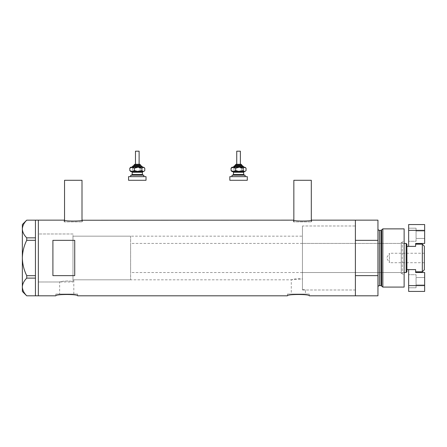 <?xml version="1.0" encoding="UTF-8"?>
<svg xmlns="http://www.w3.org/2000/svg" width="447" height="447" viewBox="0 0 447 447"><rect width="100%" height="100%" fill="white"/><g stroke="black" fill="none" stroke-linecap="round" stroke-linejoin="round"><path stroke-width="0.34" stroke-dasharray="2.23 1.68" d="M72.984 281.99L72.984 257.98L72.984 281.99L38.353 281.99L38.353 220.153L38.353 295.813L38.353 233.977L38.353 281.99L38.353 233.977L72.984 233.977L72.984 281.761L72.984 233.977L38.353 233.977L38.353 281.99L59.647 281.99C59.227 281.498 70.039 280.157 72.984 281.761L72.984 279.554L73.805 279.805L72.984 279.554L72.984 236.156L72.984 281.761C70.05 280.157 59.222 281.504 59.647 281.99L59.647 294.065L73.805 294.065L59.647 294.065M130.602 236.156L130.602 279.805L130.602 236.156L72.984 236.156L302.435 236.156L302.435 279.029L302.435 236.156M73.805 294.065L73.805 279.805L291.282 279.805C291.014 279.699 298.06 277.805 302.435 279.029L302.435 289.466L305.435 289.991L302.435 289.466L302.435 225.975L302.435 289.466L302.435 279.029L291.282 279.805L291.282 294.065L305.435 294.065L291.282 294.065M64.547 220.237L64.547 221.902L82.002 221.902L64.547 221.902M82.002 220.237L82.002 221.902M293.847 220.237L293.847 221.902L311.308 221.902L293.847 221.902M311.308 220.237L311.308 221.902M64.178 221.902L64.178 220.153C63.625 221.354 82.935 221.354 82.365 220.153L82.365 221.902L64.178 221.902L82.365 221.902M293.483 221.902L293.483 220.153C292.93 221.354 312.241 221.354 311.671 220.153L311.671 221.902L293.483 221.902L311.671 221.902M302.435 289.991L355.393 289.991L355.393 225.975L302.435 225.975L302.435 289.991L302.435 225.975L355.393 225.975L355.393 289.991L305.435 289.991L305.435 294.065M77.638 294.065L55.814 294.065L77.638 294.065L77.638 295.813M55.814 294.065L55.814 295.813M309.268 294.065L287.443 294.065L309.268 294.065L309.268 295.813M287.443 294.065L287.443 295.813M377.944 220.153L377.944 240.341L355.393 240.341L355.393 295.813L355.393 275.626L377.944 275.626L377.944 295.813M74.727 240.341L74.727 275.626L52.902 275.626L52.902 240.341L74.727 240.341L74.727 275.626L74.727 240.341M52.902 240.341L52.902 275.626L52.902 240.341M311.308 180.286L293.847 180.286M82.002 180.286L64.547 180.286M35.447 240.29L35.447 237.821L35.447 238.676L35.447 237.849L26.736 237.849L26.736 240.29L35.447 240.29L35.447 276.503L35.447 275.626L26.736 275.676L26.736 278.118C23.976 280.884 22.512 283.834 22.35 286.963C22.495 290.047 23.959 292.997 26.736 295.808L35.447 295.808L35.447 275.676M22.35 224.517L22.35 229.004C22.512 225.875 23.976 222.924 26.736 220.159L35.447 220.159L35.447 237.849M26.736 240.29C23.959 245.895 22.501 251.79 22.35 257.98L22.35 229.004C22.495 232.088 23.959 235.038 26.736 237.849M22.35 291.45L22.35 257.98C22.501 264.194 23.965 270.094 26.736 275.676M26.736 278.118L35.447 278.118M401.227 273.625L401.227 242.341L401.227 273.625L402.244 273.625L402.244 242.341L404.133 240.452L404.133 275.514L404.133 240.452M401.227 242.341L402.244 242.341L402.244 273.625L404.133 275.514M302.435 243.431L302.435 272.53L302.435 243.431L401.227 243.431L401.227 272.53L401.227 243.431M302.435 272.53L401.227 272.53M355.393 289.991L355.393 225.975L355.393 289.991M381.66 229.797L381.66 286.164M377.944 228.881L377.944 287.08L377.944 228.881M377.944 240.341L377.944 275.626M404.133 287.08L404.133 228.881M382.856 287.08L382.856 228.881M424.359 262.713L389.438 262.713L389.438 253.253L386.599 257.98L389.438 262.713L389.438 253.253L424.359 253.253L424.359 262.713L424.359 253.253M424.65 230.361L424.65 243.459L415.632 243.459L415.632 246.37L415.632 244.163L415.632 246.37L408.647 246.37L408.647 230.361L424.65 230.361L424.65 224.545L408.647 224.545L408.647 230.361M424.65 285.605L408.647 285.605L408.647 291.422L424.65 291.422L424.65 272.508L415.632 272.508L415.632 269.597L408.647 269.597L415.632 269.597L415.632 271.804L415.632 269.597L406.899 269.597L406.899 244.163M404.133 243.431L130.602 243.431L130.602 272.53L130.602 243.431M404.133 272.53L130.602 272.53M72.984 236.156L72.984 279.805L72.984 236.156M130.602 279.805L72.984 279.805M406.899 271.804L406.899 269.597M406.172 243.431L406.172 272.53M422.32 244.163L422.32 271.804M408.647 246.37L406.899 246.37M424.359 269.77L424.359 246.196M424.65 284.946L416.068 284.946L416.068 277.526L416.068 284.946L416.068 277.526L416.068 284.946L424.65 284.946L424.65 277.526L416.068 277.526L424.65 277.526L424.65 284.946M416.068 287.784L408.647 287.784L408.647 274.693L408.647 287.784L408.647 274.693L408.647 287.784L416.068 287.784L416.068 274.693L408.647 274.693L416.068 274.693L416.068 287.784M408.647 285.605L408.647 269.597M424.65 231.015L416.068 231.015L416.068 238.441L416.068 231.015L416.068 238.441L416.068 231.015L424.65 231.015L424.65 238.441L416.068 238.441L424.65 238.441L424.65 231.015M416.068 228.182L408.647 228.182L408.647 241.274L408.647 228.182L408.647 241.274L408.647 228.182L416.068 228.182L416.068 241.274L408.647 241.274L416.068 241.274L416.068 228.182M132.251 167.195L142.749 167.195L132.251 167.195M139.112 151.187L135.475 151.187M139.112 164.284L135.475 164.284M134.022 165.736L140.319 165.736M131.915 175.196L143.113 175.196L131.915 175.196M142.671 171.559L138.145 171.559M143.839 175.196L130.748 175.196M131.245 176.649L143.839 176.649L131.245 176.649M146.024 176.649L128.563 176.649M146.024 180.286L128.563 180.286M143.839 171.559L130.748 171.559M130.206 171.017L131.245 171.559L132.692 170.547L136.441 171.559L140.19 170.547L142.487 171.559L144.789 170.547M143.839 167.195L130.748 167.195M144.789 168.206L142.487 167.195L140.19 168.206L136.441 167.195L132.692 168.206L131.245 167.195L130.206 167.731M132.692 168.206L132.692 170.547M140.19 168.206L140.19 170.547M139.643 164.284L134.938 164.284M240.38 151.187L236.742 151.187M236.876 164.284L240.38 164.284L236.876 164.284M235.535 165.736L241.833 165.736L235.535 165.736M233.183 175.196L244.38 175.196L233.183 175.196M243.933 171.559L239.413 171.559M245.107 175.196L232.01 175.196M232.513 176.649L245.107 176.649L232.513 176.649M247.292 176.649L229.831 176.649M247.292 180.286L229.831 180.286M245.107 171.559L232.01 171.559M231.473 171.017L232.513 171.559L233.96 170.547L237.709 171.559L241.453 170.547L243.755 171.559L246.057 170.547M245.107 167.195L232.01 167.195M246.057 168.206L243.755 167.195L241.453 168.206L237.709 167.195L233.96 168.206L232.513 167.195L231.473 167.731M233.96 168.206L233.96 170.547M241.453 168.206L241.453 170.547M380.956 230.339L380.956 285.627M379.402 285.627L379.402 230.339M134.022 165.01L140.565 165.01M132.563 166.463L142.023 166.463M142.386 174.47L132.2 174.47M132.2 172.285L142.386 172.285M235.284 165.01L241.833 165.01M233.831 166.463L243.285 166.463M243.654 174.47L233.468 174.47M233.468 172.285L243.654 172.285"/><path stroke-width="0.67" d="M82.365 220.153C82.93 221.354 63.614 221.354 64.178 220.153L64.547 220.237L64.547 180.286L82.002 180.286L82.002 220.237L293.483 220.153C292.919 221.354 312.235 221.354 311.671 220.153L311.308 220.237L311.308 180.286L293.847 180.286L293.847 220.237L293.483 220.153M55.814 295.813C55.132 294.076 78.309 294.07 77.638 295.813C78.32 294.07 55.137 294.076 55.814 295.813L38.353 295.813L38.353 220.153L38.353 295.813L35.447 295.813L35.447 278.118L26.736 278.118L26.736 275.676C23.959 270.072 22.501 264.171 22.35 257.98C22.501 251.773 23.965 245.872 26.736 240.29L26.736 237.849C23.976 235.077 22.512 232.133 22.35 229.004C22.495 225.914 23.959 222.969 26.736 220.159L35.447 220.159L35.447 240.29L26.736 240.29M287.443 295.813C286.767 294.076 309.944 294.07 309.268 295.813C309.95 294.07 286.767 294.076 287.443 295.813L77.638 295.813M74.727 240.341L52.902 240.341L52.902 275.626L74.727 275.626L74.727 240.341M309.268 295.813L355.393 295.813L355.393 275.626L377.944 275.626L377.944 295.813L355.393 295.813L355.393 220.153L311.671 220.153M64.178 220.153L35.447 220.153M35.447 240.29L35.447 278.118M26.736 237.849L35.447 237.849M35.447 295.808L26.736 295.808C23.976 293.042 22.512 290.092 22.35 286.963C22.495 283.879 23.959 280.928 26.736 278.118M26.736 275.676L35.447 275.676M26.714 295.808L22.35 291.45L22.35 224.517L26.714 220.159M381.66 286.164L381.66 229.797L382.856 228.881L382.856 287.08L381.66 286.164A0.726 0.726 0 0 0 380.956 285.627L379.402 285.627A1.453 1.453 0 0 0 377.944 287.08M381.66 229.797A0.726 0.726 0 0 1 380.956 230.339L379.402 230.339A1.453 1.453 0 0 1 377.944 228.881M382.856 228.881L404.133 228.881L404.133 287.08L382.856 287.08M377.944 220.153L377.944 240.341L355.393 240.341L355.393 220.153L377.944 220.153M377.944 275.626L377.944 240.341M422.32 244.163L424.359 246.196L424.359 269.77L422.32 271.804L422.32 244.163L415.632 244.163M424.65 230.361L408.647 230.361L408.647 224.545L424.65 224.545L424.65 243.459L415.632 243.459L415.632 246.37L406.899 246.37L406.899 271.804L406.172 272.53L406.172 243.431L404.133 243.431M408.647 269.597L408.647 285.605L424.65 285.605L424.65 272.508L415.632 272.508L415.632 269.597L406.899 269.597M422.32 271.804L415.632 271.804M406.172 243.431L406.899 244.163L406.899 246.37M406.172 272.53L404.133 272.53M424.65 285.605L424.65 291.422L408.647 291.422L408.647 285.605M408.647 230.361L408.647 246.37M134.938 164.284L139.643 164.284M140.565 165.736L140.565 165.01L134.022 165.01L134.022 165.736L133.29 165.736L140.319 165.736M135.475 151.187L139.112 151.187L139.112 164.284L135.475 164.284L135.475 151.187M130.748 176.649L130.748 175.196L143.839 175.196L143.839 176.649M128.563 176.649L146.024 176.649L146.024 180.286L128.563 180.286L128.563 176.649M144.381 167.731L143.342 167.195L141.895 168.206L138.145 167.195L134.396 168.206L132.1 167.195L129.798 168.206L130.748 167.195L143.342 167.195L144.789 168.206L144.789 170.547L144.381 171.017L143.342 171.559L138.145 171.559L142.671 171.559M130.748 171.559L138.145 171.559L134.396 170.547L132.1 171.559L129.798 170.547L130.748 171.559M141.895 168.206L141.895 170.547L143.342 171.559L144.381 171.017M141.895 170.547L138.145 171.559M129.798 168.206L129.798 170.547M134.396 168.206L134.396 170.547M236.206 164.284L241.106 164.284L236.206 164.284M235.284 165.01L235.284 165.736L234.558 165.736L242.559 165.736L241.833 165.736L241.833 165.01L235.284 165.01L236.01 164.284M236.742 164.284L236.742 151.187L240.38 151.187L240.38 164.284M235.284 165.736L241.581 165.736M232.01 176.649L232.01 175.196L245.107 175.196L245.107 176.649M229.831 176.649L247.292 176.649L247.292 180.286L229.831 180.286L229.831 176.649M244.017 167.195L243.285 166.463L233.831 166.463L233.362 167.195L231.065 168.206L232.01 167.195L244.61 167.195L246.057 168.206L246.057 170.547L245.649 171.017L244.61 171.559L239.413 171.559L243.933 171.559M232.01 171.559L239.413 171.559L235.664 170.547L233.362 171.559L231.065 170.547L232.01 171.559M233.362 167.195L235.664 168.206L239.413 167.195L243.157 168.206L243.157 170.547L244.61 171.559L245.649 171.017M243.157 170.547L239.413 171.559M243.157 168.206L244.61 167.195L245.649 167.731M231.065 168.206L231.065 170.547M235.664 168.206L235.664 170.547M380.956 285.627L380.956 230.339M379.402 230.339L379.402 285.627M142.749 167.195L142.023 166.463L132.563 166.463L133.29 165.736M143.113 171.559L142.386 172.285L132.2 172.285L132.2 174.47L142.386 174.47L143.113 175.196M244.38 171.559L243.654 172.285L233.468 172.285L233.468 174.47L243.654 174.47L244.38 175.196M134.022 165.01L134.748 164.284M142.386 172.285L142.386 174.47M132.2 172.285L131.474 171.559M132.2 174.47L131.474 175.196M142.023 166.463L141.297 165.736M132.563 166.463L131.837 167.195M140.565 165.01L139.838 164.284M233.831 166.463L234.558 165.736M243.654 172.285L243.654 174.47M233.468 172.285L232.742 171.559M233.468 174.47L232.742 175.196M243.285 166.463L242.559 165.736M241.833 165.01L241.106 164.284"/></g></svg>
